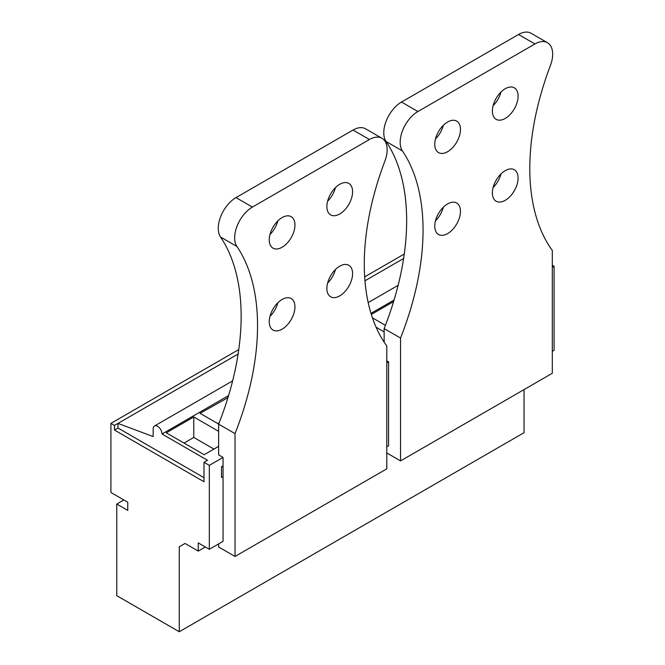 <?xml version="1.0" encoding="UTF-8"?>
<svg xmlns="http://www.w3.org/2000/svg" width="665" height="665" viewBox="0 0 665 665"><rect width="100%" height="100%" fill="white"/><g stroke="black" fill="none" stroke-linecap="round" stroke-linejoin="round"><path stroke-width="1" d="M209.317 465.35L203.997 462.283L203.997 481.734L114.463 430.039L114.463 425.434L110.914 423.381L110.914 492.482L127.755 502.208L127.755 510.396L116.766 504.045L116.766 595.665L179.267 631.75L179.267 546.788L185.028 543.455L198.237 551.086L198.237 542.898L209.317 549.29L209.317 465.35L223.058 457.42L218.627 454.86L218.627 424.145A228.12 131.703 -60 0 0 220.539 237.023A25.071 14.48 -60 0 1 236 197.613L353.024 130.049A25.071 14.48 -60 0 1 365.559 128.811L381.959 138.278A25.071 14.48 -60 0 1 384.885 161.08A228.12 131.703 -60 0 0 386.797 345.991L386.797 468.833L235.028 556.455L218.627 546.987L218.627 543.92M114.463 425.434L238.095 354.054M364.969 280.805L403.605 258.494M110.914 423.381L238.752 349.574M364.678 276.873L404.262 254.022M116.766 504.045L123.856 499.955M179.267 631.75L524.037 432.699L524.037 389.607M179.267 546.788L185.028 543.455M198.237 551.086L205.327 546.987M209.317 549.29L223.058 541.36L223.058 457.42M386.797 446.822L388.576 445.799L388.576 361.86L386.797 362.882M552.316 351.27L554.086 350.247L554.086 266.299L552.316 267.33M223.058 476.564L221.512 477.453L221.512 466.705L223.058 465.816M203.997 462.283L207.497 460.263L162.019 434.004L228.569 395.584M552.316 265.277L554.086 266.299M370.995 313.356L394.079 300.023M218.627 446.365L204.18 454.71L166.292 432.832L193.773 416.963L218.627 431.319M227.929 397.687L200.065 413.331L218.66 424.062M376.099 327.222L384.137 331.868M372.442 317.845L385.409 325.335M371.328 314.454L393.605 301.594M114.463 430.039L117.963 428.019L203.997 477.686M162.019 434.004A6.268 3.616 -120 0 0 159.284 427.695A6.268 3.616 -120 0 0 154.455 426.016A6.268 3.616 -120 0 0 153.158 428.883L153.158 436.564L117.963 423.406L117.963 428.019M223.058 466.323L221.512 467.221M193.773 416.963L193.773 437.437L213.931 449.075M184.022 443.073L193.773 437.437M227.546 397.462L227.546 398.917M217.796 423.572L219.159 422.782M277.82 302.783A18.179 10.499 -60 0 1 269.982 316.365M277.82 220.888A18.179 10.499 -60 0 1 269.982 234.471M335.443 269.516A18.179 10.499 -60 0 1 327.604 283.099M335.443 187.621A18.179 10.499 -60 0 1 327.604 201.204M235.028 556.455L235.028 433.613L218.627 424.145M381.959 138.278A25.071 14.48 -60 0 0 369.424 139.517L252.401 207.081A25.071 14.48 -60 0 0 236.94 246.499A228.12 131.703 -60 0 1 235.028 433.613M269.25 321.735A18.179 10.499 -60 0 1 277.18 303.44A18.179 10.499 -60 0 1 291.187 298.568A18.179 10.499 -60 0 1 294.952 306.889A18.179 10.499 -60 0 1 287.022 325.185A18.179 10.499 -60 0 1 273.016 330.056A18.179 10.499 -60 0 1 269.25 321.735M294.952 224.994A18.179 10.499 -60 0 1 287.022 243.29A18.179 10.499 -60 0 1 273.016 248.161A18.179 10.499 -60 0 1 269.25 239.841A18.179 10.499 -60 0 1 277.18 221.545A18.179 10.499 -60 0 1 291.187 216.674A18.179 10.499 -60 0 1 294.952 224.994M352.583 273.623A18.179 10.499 -60 0 1 344.645 291.918A18.179 10.499 -60 0 1 330.638 296.781A18.179 10.499 -60 0 1 326.872 288.46A18.179 10.499 -60 0 1 334.803 270.165A18.179 10.499 -60 0 1 348.817 265.293A18.179 10.499 -60 0 1 352.583 273.623M352.583 191.728A18.179 10.499 -60 0 1 344.645 210.024A18.179 10.499 -60 0 1 330.638 214.895A18.179 10.499 -60 0 1 326.872 206.566A18.179 10.499 -60 0 1 334.803 188.278A18.179 10.499 -60 0 1 348.817 183.407A18.179 10.499 -60 0 1 352.583 191.728M386.797 360.837L388.576 361.86M384.137 342.134L384.137 328.585A228.12 131.703 -60 0 0 386.049 141.47A25.071 14.48 -60 0 1 401.519 102.053L518.534 34.489A25.071 14.48 -60 0 1 531.077 33.25L547.478 42.718A25.071 14.48 -60 0 1 550.404 65.519A228.12 131.703 -60 0 0 552.316 250.431L552.316 373.273L400.538 460.903L386.797 452.965M443.339 207.222A18.179 10.499 -60 0 1 435.492 220.805M443.339 125.336A18.179 10.499 -60 0 1 435.492 138.919M500.961 173.956A18.179 10.499 -60 0 1 493.114 187.538M500.961 92.061A18.179 10.499 -60 0 1 493.114 105.644M400.538 460.903L400.538 338.053L384.137 328.585M547.478 42.718A25.071 14.48 -60 0 0 534.934 43.965L417.919 111.52A25.071 14.48 -60 0 0 402.45 150.938A228.12 131.703 -60 0 1 400.538 338.053M434.76 226.175A18.179 10.499 -60 0 1 442.699 207.879A18.179 10.499 -60 0 1 456.705 203.008A18.179 10.499 -60 0 1 460.471 211.329A18.179 10.499 -60 0 1 452.533 229.625A18.179 10.499 -60 0 1 438.526 234.496A18.179 10.499 -60 0 1 434.76 226.175M460.471 129.434A18.179 10.499 -60 0 1 452.533 147.73A18.179 10.499 -60 0 1 438.526 152.601A18.179 10.499 -60 0 1 434.76 144.28A18.179 10.499 -60 0 1 442.699 125.984A18.179 10.499 -60 0 1 456.705 121.113A18.179 10.499 -60 0 1 460.471 129.434M518.093 178.062A18.179 10.499 -60 0 1 510.155 196.358A18.179 10.499 -60 0 1 496.148 201.229A18.179 10.499 -60 0 1 492.383 192.908A18.179 10.499 -60 0 1 500.321 174.612A18.179 10.499 -60 0 1 514.328 169.741A18.179 10.499 -60 0 1 518.093 178.062M518.093 96.167A18.179 10.499 -60 0 1 510.155 114.463A18.179 10.499 -60 0 1 496.148 119.334A18.179 10.499 -60 0 1 492.383 111.013A18.179 10.499 -60 0 1 500.321 92.718A18.179 10.499 -60 0 1 514.328 87.847A18.179 10.499 -60 0 1 518.093 96.167M236.94 246.499L220.539 237.023M252.401 207.081L236 197.613M369.424 139.517L353.024 130.049M402.45 150.938L386.049 141.47M417.919 111.52L401.519 102.053M534.934 43.965L518.534 34.489M398.135 285.327L368.202 302.608M232.617 380.887L154.455 426.016"/></g></svg>
